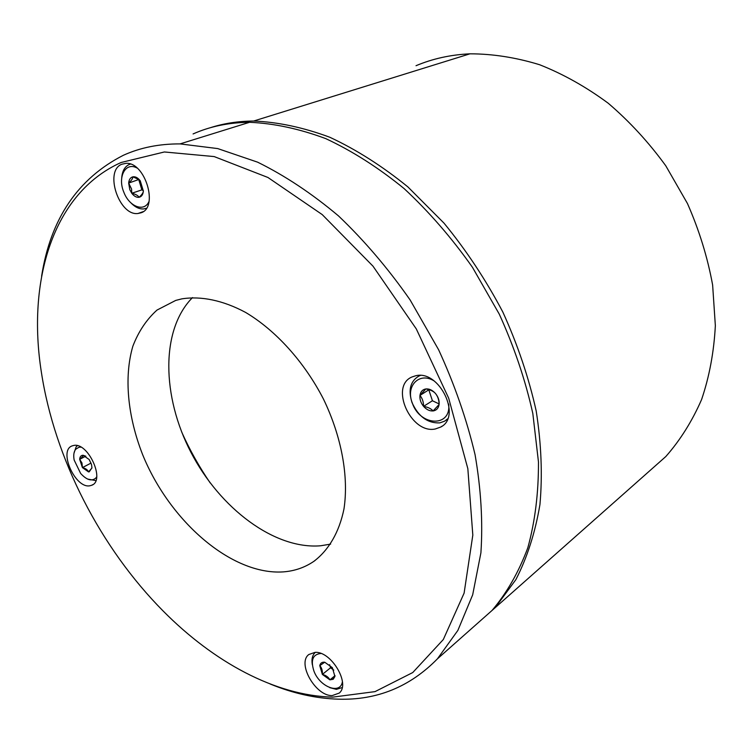 <?xml version="1.0" encoding="UTF-8"?>
<svg xmlns="http://www.w3.org/2000/svg" width="753" height="753" viewBox="0 0 753 753"><rect width="100%" height="100%" fill="white"/><g stroke="black" fill="none" stroke-linecap="round" stroke-linejoin="round"><path stroke-width="1.13" d="M647.646 472.63L665.803 456.553C680.204 440.213 692.12 421.219 701.57 399.598C709.364 376.66 713.957 352.009 715.35 325.654L712.63 285.02C707.585 257.357 699.198 230.202 687.47 203.545L665.774 165.782C648.681 142.261 629.508 121.421 608.245 103.255C586.154 86.924 563.272 74.086 539.619 64.73C515.909 57.473 492.697 53.84 469.976 53.821C450.642 54.724 432.664 58.687 416.023 65.709M209.955 127.831C223.528 123.426 238.099 121.158 253.667 121.026C278.073 122.052 303.44 127.464 329.776 137.244C356.301 149.583 382.345 166.149 407.9 186.923L443.997 223.123C466.399 250.457 486.014 280.107 502.835 312.053C517.697 344.77 528.822 377.771 536.211 411.053C541.332 443.894 542.574 475.068 539.939 504.566C535.204 532.635 527.175 557.662 515.852 579.65L495.21 607.652L476.404 624.312M181.793 432.269C189.765 450.002 199.234 466.888 210.2 482.946M146.383 208.289L143.55 208.948C139.23 209.165 135.003 207.122 130.871 202.839M121.732 177.699C122.297 171.063 124.734 166.686 129.045 164.578L130.41 164.098M149.047 201.371C144.388 212.534 129.205 206.783 123.821 192.156C117.327 177.068 125.487 161.556 137.008 168.004M139.437 179.807L132.886 176.823C132.848 178.452 131.446 180.541 128.669 183.083L131.568 189.003L131.775 193.267L129.798 189.662L128.669 183.083C128.998 179.543 130.41 177.463 132.886 176.823C135.455 176.447 137.912 177.783 140.256 180.814L143.362 191.093C143.004 194.632 141.573 196.693 139.089 197.286C136.528 197.615 134.081 196.269 131.775 193.267C135.54 194.133 137.978 195.469 139.089 197.286C141.856 194.792 143.277 192.721 143.362 191.093M139.032 179.421L128.669 183.083M138.816 179.751L141.865 189.869L131.775 193.267M141.865 189.869L143.381 190.697M447.649 418.828L444.675 421.143L439.827 422.885C427.676 423.393 418.395 416.616 411.995 402.535C408.041 389.95 410.366 381.112 418.95 376.02L420.306 375.483M448.675 404.003C451.433 427.704 419.92 426.302 412.352 403.128C405.349 386.185 419.12 371.53 434.105 380.914M439.093 404.521C438.491 408.079 436.627 410.197 433.521 410.874L433.097 410.931C429.671 411.176 426.499 409.651 423.572 406.366C420.795 402.921 419.59 399.278 419.958 395.429C420.56 391.701 422.527 389.536 425.859 388.943C429.285 388.652 432.495 390.158 435.469 393.471C438.284 396.963 439.498 400.643 439.093 404.521C439.093 400.116 437.879 396.436 435.469 393.471C433.474 391.221 430.274 389.715 425.859 388.943L419.958 395.429C422.348 398.299 423.553 401.951 423.572 406.366C427.892 407.109 431.074 408.634 433.097 410.931L439.093 404.521M429.05 389.687L419.958 395.429M428.852 389.913L432.42 400.756L423.572 406.366M432.42 400.756L439.084 403.919M175.722 300.419L157.019 310.057C146.506 319.554 138.439 331.621 132.839 346.276C123.793 377.225 127.709 416.56 142.581 454.501C169.51 521.057 231.435 575.33 283.203 571.894C294.517 571.066 304.73 567.555 313.841 561.361C328.685 550.179 339.226 532.23 343.97 508.962C348.874 476.828 341.646 436.721 323.461 399.062C304.259 361.807 275.673 330.266 245.582 312.41C222.992 300.306 200.985 295.816 181.821 298.866L175.722 300.419M192.486 297.604C160.53 329.833 161.82 396.436 190.951 452.355C219.942 508.35 274.469 549.652 320.637 545.774L330.633 544.118M415.6 375.794L412.211 376.886C389.207 385.894 410.837 434.359 435.328 428.975L440.797 427.017C462.116 416.447 439.046 369.384 415.6 375.794M315.065 652.362L308.843 654.508C296.786 663.177 315.554 696.214 332.177 695.593L339.226 693.08C350.729 683.903 331.198 651.025 315.065 652.362M73.389 445.55L72.457 445.804C57.868 449.899 75.281 489.196 90.068 485.732L91.593 485.299C105.862 480.847 87.875 441.409 73.389 445.55M121.807 164.239C103.98 170.875 119.125 216.271 138.006 213.485L141.027 212.798C158.874 207.489 145.15 161.754 125.958 163.345L121.807 164.239M121.111 162.497L164.352 151.974L214.172 156.577L267.946 177.482L322.218 214.586L372.999 266.176L416.305 328.929L448.694 398.205L467.839 468.667L472.818 535.11L464.112 593.11L443.319 639.523L412.757 672.542L375.041 691.621L332.788 697.127C275.231 695.753 213.532 661.896 163.166 611.031C100.422 547.742 54.555 458.436 41.396 372.349C26.986 281.396 52.437 193.248 121.111 162.497M270.101 683.969C293.096 693.428 315.874 698.492 338.436 699.179C376.933 700.346 409.933 686.896 437.427 658.837L457.871 630.412L472.677 594.823L480.903 552.843C482.974 522.045 481.035 489.346 475.077 454.737C466.766 419.572 454.614 384.585 438.632 349.787L410.15 299.995C388.303 268.67 364.424 240.64 338.492 215.913C311.893 193.53 284.935 175.618 257.63 162.177L217.739 148.586L180.052 143.898C159.184 143.823 140.312 147.607 123.417 155.259C77.851 178.48 50.583 218.803 41.594 276.247M473.185 627.164L491.991 610.504C506.769 593.053 518.704 572.158 527.815 547.798C535.035 521.65 538.583 493.036 538.47 461.975L532.823 413.482C525.387 380.086 514.205 346.973 499.277 314.142L472.442 267.287C451.734 237.882 428.928 211.631 404.05 188.532C378.439 167.665 352.348 151.033 325.776 138.627C299.393 128.791 273.998 123.351 249.572 122.297C228.912 122.504 210.078 126.391 193.079 133.94M95.857 480.602L87.63 479.068M96.685 476.856L95.904 477.967C91.8 481.581 86.717 480.075 80.646 473.458L74.161 460.074C73.286 455.358 73.794 451.744 75.695 449.249L79.009 447.235L80.948 447.141M73.973 453.287L76.119 446.887L77.371 445.701M91.932 467.877L89.202 471.839L88.515 471.896L82.406 467.604L79.677 459.321C79.884 456.685 81.013 455.33 83.046 455.254L89.193 459.528L91.593 464.723L91.932 467.877M85.898 456.252L83.046 455.254C83.141 455.989 82.011 457.335 79.677 459.321L81.964 462.973L82.406 467.604C85.626 468.385 87.659 469.816 88.515 471.896L91.922 468.055M85.786 456.177L79.677 459.321M91.075 463.076L82.406 467.604M342.163 687.574L336.393 689.362L329.795 687.677M342.417 681.691C340.488 695.047 319.62 686.962 313.916 671.017C310.452 660.155 312.787 654.31 320.9 653.472M334.925 676.495L333.193 679.281L329.908 679.846L322.359 674.424L319.771 665.652C320.373 663.064 322.02 661.915 324.722 662.226L332.337 667.647L334.925 676.495L329.908 679.846C328.459 677.126 325.945 675.309 322.359 674.424C322.595 670.594 321.729 667.666 319.771 665.652L324.722 662.226M312.316 664.664C311.394 659.129 312.401 655.025 315.328 652.371L315.347 652.362M329.626 664.701L330.539 667.789L322.359 674.424M335.038 675.639L329.908 679.846M330.539 667.789L333.795 670.114M469.976 53.821L253.667 121.026M665.803 456.553L495.21 607.652M445.983 420.287L447.442 419.317M418.95 376.02L419.882 375.465M143.126 211.678L138.006 213.485M249.572 122.297L180.052 143.898M491.991 610.504L437.427 658.837M315.008 560.543L313.841 561.361M442.162 426.113L440.797 427.017M92.854 484.621L91.593 485.299"/></g></svg>
